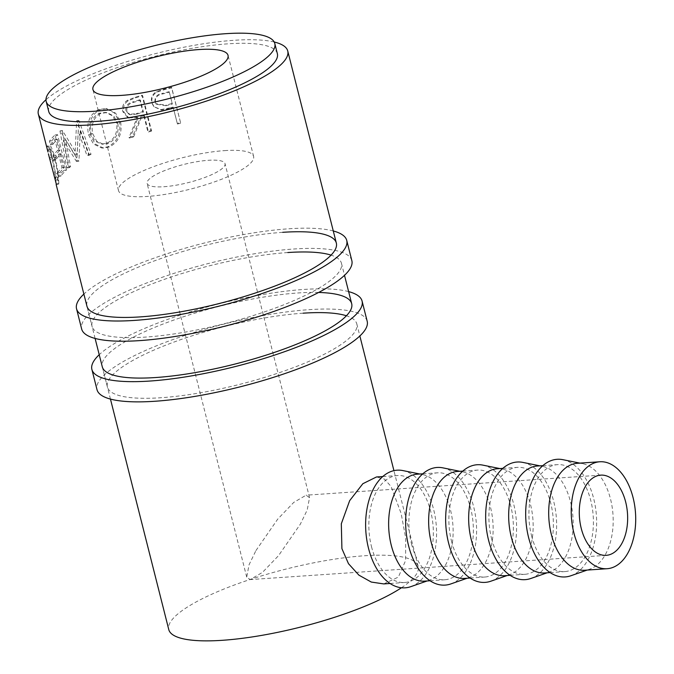 <?xml version="1.0" encoding="UTF-8"?>
<svg xmlns="http://www.w3.org/2000/svg" width="674" height="674" viewBox="0 0 674 674"><rect width="100%" height="100%" fill="white"/><g stroke="black" fill="none" stroke-linecap="round" stroke-linejoin="round"><path stroke-width="0.51" stroke-dasharray="3.37 2.53" d="M351.845 260.627A139.35 32.394 -14.2 0 0 293.729 249.018A139.35 32.394 -14.2 0 0 150.42 281.555A139.35 32.394 -14.2 0 0 81.655 328.996M333.285 230.963A139.35 32.394 -14.2 0 0 288.615 228.798A139.35 32.394 -14.2 0 0 83.879 294.075M287.806 252.539A128.633 29.9 -14.2 0 0 155.525 282.575A128.633 29.9 -14.2 0 0 92.043 326.368A128.633 29.9 -14.2 0 0 145.685 337.084A128.633 29.9 -14.2 0 0 277.974 307.041A128.633 29.9 -14.2 0 0 341.448 263.256A128.633 29.9 -14.2 0 0 331.069 255.126M282.692 232.319A128.633 29.9 -14.2 0 0 150.412 262.363A128.633 29.9 -14.2 0 0 86.929 306.148L92.043 326.368M367.187 321.271A139.35 32.394 -14.2 0 0 309.08 309.661A139.35 32.394 -14.2 0 0 165.77 342.198A139.35 32.394 -14.2 0 0 96.997 389.639M348.627 291.606A139.35 32.394 -14.2 0 0 303.957 289.441A139.35 32.394 -14.2 0 0 99.221 354.718M318.642 292.457A128.633 29.9 -14.2 0 0 298.043 292.963A128.633 29.9 -14.2 0 0 165.753 323.006A128.633 29.9 -14.2 0 0 102.28 366.791L107.393 387.011A128.633 29.9 -14.2 0 0 161.035 397.727A128.633 29.9 -14.2 0 0 293.316 367.684A128.633 29.9 -14.2 0 0 356.799 323.899A128.633 29.9 -14.2 0 0 346.411 315.769M303.157 313.183A128.633 29.9 -14.2 0 0 170.867 343.218A128.633 29.9 -14.2 0 0 107.393 387.011M255.926 550.591L277.722 519.123L293.746 502.408L306.122 495.188L309.543 497.673L307.192 510.024L300.334 524.17L278.539 555.637L262.506 572.361L250.138 579.581L246.718 577.096L249.068 564.745L255.926 550.591M163.849 186.732A40.196 9.343 -14.2 0 0 205.191 177.346A40.196 9.343 -14.2 0 0 225.032 163.664A40.196 9.343 -14.2 0 0 208.266 160.311A40.196 9.343 -14.2 0 0 166.925 169.696A40.196 9.343 -14.2 0 0 147.092 183.387A40.196 9.343 -14.2 0 0 163.849 186.732M577.298 463.299A53.6 32.116 -93.9 0 1 582.538 463.653A53.6 32.116 -93.9 0 1 610.551 499.156A53.6 32.116 -93.9 0 1 589.725 569.185A53.6 32.116 -93.9 0 1 584.577 570.246M570.819 575.773A58.958 35.334 86.1 0 0 593.727 498.743A58.958 35.334 86.1 0 0 562.925 459.685M537.288 466.02A53.6 32.116 -93.9 0 1 542.528 466.374A53.6 32.116 -93.9 0 1 570.533 501.886A53.6 32.116 -93.9 0 1 549.706 571.914A53.6 32.116 -93.9 0 1 544.567 572.967M531.55 535.737A53.6 32.116 86.1 0 0 564.804 571.594A53.6 32.116 86.1 0 0 590.769 500.504A53.6 32.116 86.1 0 0 557.524 464.647A53.6 32.116 86.1 0 0 531.55 535.737M530.809 578.494A58.958 35.334 86.1 0 0 553.716 501.464A58.958 35.334 86.1 0 0 522.906 462.415M497.269 468.75A53.6 32.116 -93.9 0 1 502.509 469.104A53.6 32.116 -93.9 0 1 530.522 504.607A53.6 32.116 -93.9 0 1 509.696 574.636A53.6 32.116 -93.9 0 1 504.548 575.697M491.54 538.459A53.6 32.116 86.1 0 0 524.785 574.315A53.6 32.116 86.1 0 0 550.751 503.234A53.6 32.116 86.1 0 0 517.506 467.368A53.6 32.116 86.1 0 0 491.54 538.459M490.79 581.224A58.958 35.334 86.1 0 0 513.698 504.194A58.958 35.334 86.1 0 0 482.896 465.136M457.258 471.471A53.6 32.116 -93.9 0 1 462.499 471.825A53.6 32.116 -93.9 0 1 490.504 507.328A53.6 32.116 -93.9 0 1 469.677 577.357A53.6 32.116 -93.9 0 1 464.538 578.418M451.521 541.18A53.6 32.116 86.1 0 0 484.774 577.037A53.6 32.116 86.1 0 0 510.74 505.955A53.6 32.116 86.1 0 0 477.495 470.09A53.6 32.116 86.1 0 0 451.521 541.18M450.78 583.945A58.958 35.334 86.1 0 0 473.687 506.915A58.958 35.334 86.1 0 0 442.877 467.857M417.24 474.193A53.6 32.116 -93.9 0 1 422.48 474.547A53.6 32.116 -93.9 0 1 450.493 510.05A53.6 32.116 -93.9 0 1 429.667 580.078A53.6 32.116 -93.9 0 1 424.519 581.14M411.511 543.901A53.6 32.116 86.1 0 0 444.756 579.766A53.6 32.116 86.1 0 0 470.73 508.676A53.6 32.116 86.1 0 0 437.477 472.819A53.6 32.116 86.1 0 0 411.511 543.901M410.769 586.666A58.958 35.334 86.1 0 0 433.668 509.637A58.958 35.334 86.1 0 0 402.867 470.578M224.552 150.622A69.675 16.193 165.8 0 1 253.609 156.427A69.675 16.193 165.8 0 1 219.219 180.152A69.675 16.193 165.8 0 1 147.564 196.42A69.675 16.193 165.8 0 1 118.514 190.616A69.675 16.193 165.8 0 1 152.897 166.899A69.675 16.193 165.8 0 1 224.552 150.622M277.351 53.634A117.916 27.407 -14.2 0 0 228.183 43.81A117.916 27.407 -14.2 0 0 106.922 71.343A117.916 27.407 -14.2 0 0 48.73 111.48M47.964 151.995L47.955 149.805L50.55 149.207L50.365 149.754C50.895 147.968 52.513 151.591 55.226 160.614C57.256 170.362 58.158 176.731 57.939 179.739L58.857 183.37L58.183 173.353L55.622 159.485C52.227 148.415 50.171 143.975 49.446 146.174L52.513 158.676L50.365 149.754L47.761 150.369C48.301 148.533 49.927 152.13 52.639 161.145C54.67 170.901 55.563 177.304 55.335 180.354L55.285 180.902L57.888 180.261M56.153 184.524L55.605 173.892L53.052 159.999C49.649 148.929 47.576 144.531 46.843 146.789L47.374 149.813M47.113 146.047L46.843 146.789L49.446 146.174L49.699 145.458L47.113 146.047M50.373 144.817A128.633 29.9 -14.2 0 1 54.889 139.628L57.635 150.513A128.633 29.9 -14.2 0 0 53.12 155.702L54.038 159.325A128.633 29.9 -14.2 0 1 58.554 154.144L62 167.75A128.633 29.9 -14.2 0 0 57.484 172.932L58.402 176.563A128.633 29.9 -14.2 0 1 64.03 170.353L55.083 134.977A128.633 29.9 -14.2 0 0 49.455 141.186L50.373 144.817L52.926 144.329L52.008 140.706L49.455 141.186M76.811 161.145A128.633 29.9 -14.2 0 0 76.406 161.389L63.356 140.318L68.251 166.908A128.633 29.9 -14.2 0 0 66.869 167.969L59.978 131.026A128.633 29.9 -14.2 0 1 60.188 130.874L75.016 154.91L76.676 120.764A128.633 29.9 -14.2 0 1 76.979 120.604L89.128 154.338A128.633 29.9 -14.2 0 0 86.921 155.467L78.218 131.144L76.811 161.145L78.976 160.976L80.223 131.076L78.218 131.144M98.606 109.517C89.541 114.462 86.179 122.853 88.538 134.707L93.4 143.983L101.648 147.96L107.781 146.806C117.268 141.928 121.168 133.654 119.467 121.994L114.496 113.013L106.079 108.607L98.606 109.517L100.131 109.677C91.251 114.529 87.999 122.887 90.367 134.733L95.211 144.042L103.392 148.069L109.306 146.966C118.599 142.163 122.373 133.932 120.654 122.28L115.684 113.224L107.318 108.8L100.131 109.677M128.945 137.715A128.633 29.9 -14.2 0 1 132.643 136.434L141.11 115.995A128.633 29.9 -14.2 0 1 143.663 115.203L147.8 131.531A128.633 29.9 -14.2 0 1 150.959 130.571L142.012 95.194A128.633 29.9 -14.2 0 0 134.985 97.351L127.31 100.359C123.283 103.097 121.783 106.863 122.811 111.657L128.052 117.899L137.26 117.209L128.945 137.715L130.023 138.044L138.077 117.621L128.052 117.899M170.556 107.722A128.633 29.9 -14.2 0 1 173.159 107.073L177.287 123.401A128.633 29.9 -14.2 0 1 180.556 122.609L171.609 87.232A128.633 29.9 -14.2 0 0 164.464 88.993L156.343 91.689C152.206 94.276 150.664 97.898 151.717 102.558L153.731 106.635L161.17 109.542L170.556 107.722L170.682 108.329L161.49 110.106L153.731 106.635M401.434 587.77A128.633 29.9 -14.2 0 0 418.175 566.472A128.633 29.9 -14.2 0 0 364.533 555.755A128.633 29.9 -14.2 0 0 232.252 585.79A128.633 29.9 -14.2 0 0 168.77 629.583M274.192 41.99A128.633 29.9 -14.2 0 0 234.105 40.288A128.633 29.9 -14.2 0 0 45.975 99.735M383.75 583.911L398.368 577.079L405.588 560.557L405.689 537.936L401.131 513.411L391.055 486.451L384.458 479.13L376.471 476.965M371.492 546.631A53.6 32.116 86.1 0 0 404.745 582.488A53.6 32.116 86.1 0 0 430.711 511.398A53.6 32.116 86.1 0 0 397.466 475.541A53.6 32.116 86.1 0 0 371.492 546.631M49.918 159.367L52.513 158.676M52.639 161.145L55.226 160.614M55.335 180.354L57.939 179.739L57.096 176.824L57.956 179.537L58.857 183.37L56.254 183.994M54.51 177.506L57.096 176.824M55.369 180.236L57.956 179.537M55.605 173.892L58.183 173.353M53.052 159.999L55.622 159.485M49.708 157.859L52.294 157.16M54.889 139.628L57.341 139.257A125.954 29.277 -14.2 0 0 52.926 144.329M57.341 139.257L60.096 150.133A125.954 29.277 -14.2 0 0 55.681 155.214L56.591 158.845L54.038 159.325M57.635 150.513L60.096 150.133M53.12 155.702L55.681 155.214M58.554 154.144L61.014 153.765A125.954 29.277 -14.2 0 0 56.591 158.845M61.014 153.765L64.46 167.371A125.954 29.277 -14.2 0 0 60.037 172.451L60.955 176.074L58.402 176.563M62 167.75L64.46 167.371M57.484 172.932L60.037 172.451M64.03 170.353L66.465 170A125.954 29.277 -14.2 0 0 60.955 176.074M66.465 170L57.517 134.623A125.954 29.277 -14.2 0 0 52.008 140.706M55.083 134.977L57.517 134.623M78.976 160.976A125.954 29.277 -14.2 0 0 78.58 161.221L76.406 161.389M68.251 166.908L70.593 166.621L65.673 140.057L63.356 140.318M65.673 140.057L78.58 161.221M70.593 166.621A125.954 29.277 -14.2 0 0 69.245 167.666L66.869 167.969M89.128 154.338L91.041 154.312L78.959 120.553A125.954 29.277 -14.2 0 0 78.664 120.705L77.19 154.742L62.514 130.604A125.954 29.277 -14.2 0 0 62.311 130.756L59.978 131.026M62.311 130.756L69.245 167.666M62.514 130.604L60.188 130.874M77.19 154.742L75.016 154.91M78.664 120.705L76.676 120.764M78.959 120.553L76.979 120.604M91.041 154.312A125.954 29.277 -14.2 0 0 88.884 155.416L86.921 155.467M80.223 131.076L88.884 155.416M88.538 134.707L90.367 134.733M107.781 146.806L109.306 146.966M119.467 121.994L120.654 122.28M117.815 123.308C119.18 132.761 116.071 139.425 108.497 143.292L103.316 144.228L96.66 141.152L92.667 133.629C90.914 124.058 93.669 117.301 100.923 113.358L106.863 112.6L113.746 115.995L117.815 123.308L116.568 123.047C117.908 132.508 114.706 139.206 106.964 143.132L101.589 144.11L94.874 141.051L90.889 133.587C89.145 124.008 91.984 117.217 99.39 113.207L105.582 112.415L112.499 115.793L116.568 123.047M108.497 143.292L106.964 143.132M92.667 133.629L90.889 133.587M100.923 113.358L99.39 113.207M150.959 130.571L151.583 131.042L142.635 95.666A125.954 29.277 -14.2 0 0 135.76 97.781L128.245 100.738C124.311 103.442 122.853 107.191 123.881 111.985L129.13 118.279M127.31 100.359L128.245 100.738M122.811 111.657L123.881 111.985M137.26 117.209L138.077 117.621M132.643 136.434L133.654 136.788A125.954 29.277 -14.2 0 0 130.023 138.044M133.654 136.788L141.852 116.433L141.11 115.995M143.663 115.203L144.354 115.658A125.954 29.277 -14.2 0 0 141.852 116.433M144.354 115.658L148.491 131.986L147.8 131.531M151.583 131.042A125.954 29.277 -14.2 0 0 148.491 131.986M142.012 95.194L142.635 95.666M137.201 114.032L130.057 114.774L126.813 110.957C126.619 106.079 129.029 103.173 134.059 102.246A125.954 29.277 -14.2 0 1 140.453 100.232L143.436 112.027L137.201 114.032L136.375 113.628L129.046 114.386L125.802 110.612L126.813 110.957M140.453 100.232L139.762 99.786L142.745 111.572L136.375 113.628M142.745 111.572L143.436 112.027M139.762 99.786A128.633 29.9 -14.2 0 0 133.233 101.833L134.059 102.246M125.802 110.612C125.625 105.725 128.102 102.793 133.233 101.833M180.556 122.609L171.617 87.873A125.954 29.277 -14.2 0 0 164.625 89.6L156.671 92.245C152.627 94.807 151.136 98.412 152.189 103.071L154.228 107.2M156.343 91.689L156.671 92.245M151.717 102.558L152.189 103.071M161.17 109.542L161.49 110.106M173.159 107.073L173.235 107.697A125.954 29.277 -14.2 0 0 170.682 108.329M173.235 107.697L177.287 123.401M180.565 123.249A125.954 29.277 -14.2 0 0 177.363 124.024M171.609 87.232L171.617 87.873M166.099 105.717L156.292 104.243L155.349 102.204C155.155 97.393 157.649 94.63 162.822 93.922A125.954 29.277 -14.2 0 1 169.334 92.279L172.317 104.074L166.099 105.717L165.888 105.136L155.871 103.67L155.349 102.204M169.334 92.279L172.241 103.451L165.888 105.136M172.241 103.451L172.317 104.074M169.258 91.656A128.633 29.9 -14.2 0 0 162.602 93.332L162.822 93.922M154.944 101.664C154.767 96.845 157.32 94.074 162.602 93.332M134.985 97.351L135.76 97.781M164.464 88.993L164.625 89.6M341.448 263.256L344.507 275.329M356.799 323.899L359.857 335.972M600.736 475.136L306.122 495.188M309.543 497.673L225.032 163.664M589.725 569.185L587.189 570.069M550.119 572.597L564.804 571.594M549.706 571.914L547.178 572.79M510.1 575.318L524.785 574.315M509.696 574.636L507.16 575.52M470.09 578.039L484.774 577.037M469.677 577.357L467.149 578.241M430.071 580.761L444.756 579.766M429.667 580.078L427.131 580.963M253.609 156.427L228.031 55.361M110.452 399.084L102.28 366.791M95.101 338.441L86.929 306.148M390.061 583.49L404.745 582.488M382.781 476.543L397.466 475.541M418.175 566.472L393.928 470.654M58.815 184.027L56.212 184.668M50.98 153.158L49.969 149.156M103.392 148.069L101.648 147.96M107.318 108.8L106.079 108.607M103.316 144.228L101.589 144.11M106.863 112.6L105.582 112.415M129.046 114.386L130.057 114.774M155.871 103.67L156.292 104.243M118.514 190.616L92.936 89.541M422.48 474.547L419.851 474.016M422.792 473.814L437.477 472.819M462.499 471.825L459.87 471.294M462.811 471.092L477.495 470.09M502.509 469.104L499.881 468.573M502.821 468.371L517.506 467.368M542.528 466.374L539.899 465.844M542.84 465.65L557.524 464.647M582.538 463.653L579.91 463.122M246.718 577.096L147.092 183.387M606.196 555.342L250.138 579.581"/><path stroke-width="1.01" d="M83.879 294.075A139.35 32.394 -14.2 0 0 76.541 308.776L81.655 328.996A139.35 32.394 -14.2 0 0 139.771 340.606A139.35 32.394 -14.2 0 0 283.072 308.06A139.35 32.394 -14.2 0 0 351.845 260.627L346.731 240.407A139.35 32.394 -14.2 0 0 333.285 230.963M76.541 308.776A139.35 32.394 -14.2 0 0 134.648 320.394A139.35 32.394 -14.2 0 0 277.958 287.849A139.35 32.394 -14.2 0 0 346.731 240.407M56.153 184.524L86.929 306.148A128.633 29.9 -14.2 0 0 140.571 316.873A128.633 29.9 -14.2 0 0 272.86 286.829A128.633 29.9 -14.2 0 0 336.334 243.044A128.633 29.9 -14.2 0 0 282.692 232.319M331.069 255.126A128.633 29.9 -14.2 0 0 287.806 252.539M99.221 354.718A139.35 32.394 -14.2 0 0 91.883 369.419L96.997 389.639A139.35 32.394 -14.2 0 0 155.113 401.249A139.35 32.394 -14.2 0 0 298.422 368.703A139.35 32.394 -14.2 0 0 367.187 321.271L362.073 301.051A139.35 32.394 -14.2 0 0 348.627 291.606M91.883 369.419A139.35 32.394 -14.2 0 0 149.999 381.037A139.35 32.394 -14.2 0 0 293.308 348.492A139.35 32.394 -14.2 0 0 362.073 301.051M95.101 338.441L102.28 366.791A128.633 29.9 -14.2 0 0 155.921 377.516A128.633 29.9 -14.2 0 0 288.202 347.472A128.633 29.9 -14.2 0 0 351.685 303.688A128.633 29.9 -14.2 0 0 318.642 292.457M346.411 315.769A128.633 29.9 -14.2 0 0 303.157 313.183M581.258 528.45A40.196 24.087 -93.9 0 1 600.736 475.136A40.196 24.087 -93.9 0 1 625.674 502.029A40.196 24.087 -93.9 0 1 606.196 555.342A40.196 24.087 -93.9 0 1 581.258 528.45M607.106 568.713L584.577 570.246A53.6 32.116 -93.9 0 1 551.332 534.389A53.6 32.116 -93.9 0 1 577.298 463.299L599.826 461.766A53.6 32.116 -93.9 0 1 633.071 497.631A53.6 32.116 -93.9 0 1 607.106 568.713A53.6 32.116 -93.9 0 1 573.86 532.856A53.6 32.116 -93.9 0 1 599.826 461.766M579.91 463.122L562.925 459.685A58.958 35.334 86.1 0 0 528.593 537.498A58.958 35.334 86.1 0 0 570.819 575.773L587.189 570.069M550.119 572.597L544.567 572.967A53.6 32.116 -93.9 0 1 511.313 537.111A53.6 32.116 -93.9 0 1 537.288 466.02L542.84 465.65M539.899 465.844L522.906 462.415A58.958 35.334 86.1 0 0 488.574 540.219A58.958 35.334 86.1 0 0 530.809 578.494L547.178 572.79M510.1 575.318L504.548 575.697A53.6 32.116 -93.9 0 1 471.303 539.832A53.6 32.116 -93.9 0 1 497.269 468.75L502.821 468.371M499.881 468.573L482.896 465.136A58.958 35.334 86.1 0 0 448.564 542.941A58.958 35.334 86.1 0 0 490.79 581.224L507.16 575.52M470.09 578.039L464.538 578.418A53.6 32.116 -93.9 0 1 431.284 542.562A53.6 32.116 -93.9 0 1 457.258 471.471L462.811 471.092M459.87 471.294L442.877 467.857A58.958 35.334 86.1 0 0 408.545 545.662A58.958 35.334 86.1 0 0 450.78 583.945L467.149 578.241M430.071 580.761L424.519 581.14A53.6 32.116 -93.9 0 1 391.274 545.283A53.6 32.116 -93.9 0 1 417.24 474.193L422.792 473.814M419.851 474.016L402.867 470.578A58.958 35.334 86.1 0 0 368.535 548.392A58.958 35.334 86.1 0 0 410.769 586.666L427.131 580.963M198.973 49.556A69.675 16.193 165.8 0 1 228.031 55.361A69.675 16.193 165.8 0 1 193.649 79.077A69.675 16.193 165.8 0 1 121.994 95.346A69.675 16.193 165.8 0 1 92.936 89.541A69.675 16.193 165.8 0 1 127.319 65.825A69.675 16.193 165.8 0 1 198.973 49.556M46.169 101.378L48.73 111.48A117.916 27.407 -14.2 0 0 97.907 121.312A117.916 27.407 -14.2 0 0 219.16 93.77A117.916 27.407 -14.2 0 0 277.351 53.634L274.798 43.524A117.916 27.407 -14.2 0 0 225.622 33.7A117.916 27.407 -14.2 0 0 104.36 61.233A117.916 27.407 -14.2 0 0 46.169 101.378A117.916 27.407 -14.2 0 0 95.346 111.202A117.916 27.407 -14.2 0 0 216.607 83.669A117.916 27.407 -14.2 0 0 274.798 43.524M45.975 99.735A128.633 29.9 -14.2 0 0 38.342 114.108L47.964 151.995M55.487 180.851L48.385 153.815M55.335 180.354L56.254 183.994M110.452 399.084L168.77 629.583A128.633 29.9 -14.2 0 0 222.412 640.3A128.633 29.9 -14.2 0 0 401.434 587.77M38.342 114.108A128.633 29.9 -14.2 0 0 91.984 124.833A128.633 29.9 -14.2 0 0 224.265 94.79A128.633 29.9 -14.2 0 0 287.747 51.005A128.633 29.9 -14.2 0 0 274.192 41.99M382.781 476.543L376.471 476.973L362.848 483.713L349.663 500.664L341.314 523.782L341.912 548.644L348.483 563.683L358.888 575.133L371.29 582.058L383.75 583.911L390.061 583.49M393.928 470.654L359.857 335.972M351.685 303.688L344.507 275.329M336.334 243.044L287.747 51.005"/></g></svg>
